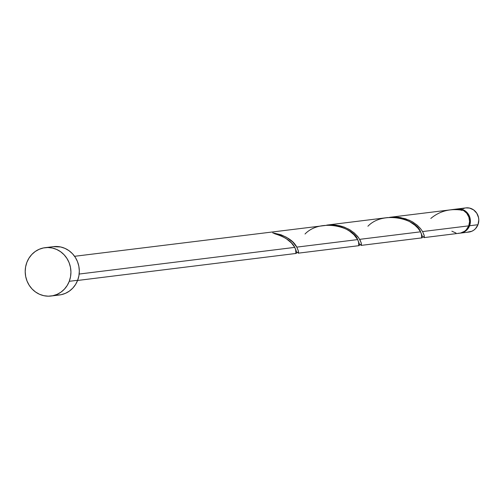 <?xml version="1.0" encoding="UTF-8"?>
<svg xmlns="http://www.w3.org/2000/svg" width="504" height="504" viewBox="0 0 504 504"><rect width="100%" height="100%" fill="white"/><g stroke="black" fill="none" stroke-linecap="round" stroke-linejoin="round"><path stroke-width="0.76" d="M456.649 209.072L458.879 208.851L463.264 209.809L466.994 212.474L469.507 216.436L470.175 218.723L470.415 221.099L469.583 225.748L477.968 224.715A12.178 11.422 -97.1 0 0 465.872 207.894L457.487 208.933A12.178 11.422 82.9 0 1 469.583 225.748L467.139 229.679L465.419 231.178L463.453 232.294L460.058 233.15A12.178 11.422 82.9 0 0 460.473 233.106L468.865 232.067A12.178 11.422 -97.1 0 0 477.968 224.715L475.524 228.64L473.804 230.145L471.839 231.254L467.473 232.149M457.065 208.996A12.178 11.422 82.9 0 1 457.487 208.933M51.055 296.024L59.441 294.985A24.356 22.844 -97.1 0 0 77.654 280.274L69.269 281.314L77.654 280.274A24.356 22.844 -97.1 0 0 53.462 246.645L45.076 247.678A24.356 22.844 82.9 0 1 69.269 281.314A24.356 22.844 82.9 0 1 51.055 296.024A24.356 22.844 82.9 0 1 26.863 262.389A24.356 22.844 82.9 0 1 45.076 247.678M296.15 253.405L296.415 251.427L294.777 247.376L79.16 274.05L294.777 247.376L291.4 242.909L286.033 238.493L280.81 235.727L274.774 233.78A12.178 11.422 -97.1 0 0 272.658 232.835L281.012 234.776L286.48 237.296L292.786 242.033L296.787 247.124L357.67 239.595L353.997 234.82L349.738 231.254L346.695 229.389L341.479 227.09L337.636 225.994L328.532 225.08L74.592 256.297M458.004 209.273L461.343 209.5A12.178 11.422 -97.1 0 0 456.649 209.04L452.498 209.551L458.004 209.273M451.263 209.721L452.945 209.5M424.04 237.611L459.635 233.207A12.178 11.422 -97.1 0 0 468.745 225.855A12.178 11.422 -97.1 0 0 463.459 210.445L459.15 209.727L452.479 209.607L389.605 217.331L394.311 217.048L400.516 217.571L409.198 220.179L412.934 222.132L417.413 225.395L420.468 228.539L422.579 231.563L468.745 225.855L422.579 231.563L424.16 235.406L424.135 237.567L423.492 236.634M423.499 236.666L423.946 237.598L424.311 237.088L424.116 235.229L422.579 231.563L420.588 228.69L416.833 224.904L411.743 221.439L405.506 218.774L398.45 217.281L389.605 217.331M421.942 237.844L422.207 235.866L420.569 231.815L359.68 239.343L420.569 231.815L418.018 228.262L414.918 225.219L409.588 221.609L406.199 219.996L400.529 218.213L396.188 217.501L387.595 217.577L326.705 225.112L333.522 224.885L339.916 225.811L344.257 227.121L350.041 229.912L354.514 233.176L358.735 237.863L361.04 242.367L361.406 244.912L360.971 245.322L360.599 244.409M360.606 244.446L361.053 245.379L361.418 244.868L361.223 243.01L360.076 240.074L357.695 236.471L353.94 232.684L348.85 229.219L342.607 226.554L335.551 225.061L326.705 225.112M359.05 245.624L359.308 243.646L357.67 239.595L296.787 247.124L298.368 250.967L298.343 253.128L297.7 252.189M461.381 210.401L461.343 209.5L457.185 208.984M451.874 231.197L456.013 233.043M458.243 233.289L460.473 233.075L464.581 231.286L466.301 229.786L468.745 225.855L469.577 221.508L468.877 217.111L466.742 213.249L463.459 210.445C450.872 208.114 439.986 210.792 430.813 218.459M53.361 246.658L60.713 246.979L65.01 248.396L68.985 250.671L72.475 253.72L75.348 257.431L77.496 261.652L78.838 266.225L79.317 270.976L78.92 275.719L77.654 280.274L75.575 284.47L72.765 288.137L69.325 291.136L65.394 293.359L61.116 294.714L56.656 295.149M26.863 262.389L28.942 258.199L31.752 254.533L35.192 251.528L39.123 249.31L43.401 247.955L47.861 247.521L52.328 248.018L56.624 249.43L60.6 251.71L64.09 254.759L66.963 258.47L69.111 262.691L70.453 267.265L70.932 272.015L70.535 276.759L69.269 281.314L67.19 285.503L64.38 289.17L60.94 292.175L57.009 294.393L52.725 295.747L48.271 296.182L43.804 295.684L39.507 294.273L35.532 291.992L32.042 288.943L29.169 285.233L27.021 281.012L25.679 276.438L25.2 271.688L25.597 266.944L26.863 262.389M462.899 208.713L465.034 208.032M465.822 207.9L469.495 208.064L473.634 209.91L476.816 213.293L478.561 217.69L478.8 220.065L477.968 224.715L469.583 225.748A12.178 11.422 82.9 0 1 460.473 233.106M295.684 249.637L295.873 253.033L296.346 253.367L296.528 252.258L294.777 247.376C291.791 241.473 285.119 236.943 274.774 233.78A12.178 11.422 -97.1 0 0 272.658 232.835C285.169 235.362 293.215 240.124 296.787 247.124L298.33 250.79L298.519 252.649L298.16 253.159L297.713 252.227M305.021 234.02C320.38 217.967 353.38 226.731 357.67 239.595L359.421 244.478L359.245 245.587L358.772 245.253L358.583 241.857M367.914 226.239C383.279 210.187 416.272 218.95 420.569 231.815L422.321 236.697L422.138 237.806L421.665 237.478L421.476 234.07M461.286 210.017A1.216 1.14 82.9 0 1 461.343 209.5L451.496 209.689M361.147 245.391L422.031 237.863M298.248 253.172L359.138 245.643M77.578 280.47L296.239 253.424M422.176 237.056L423.706 236.874M359.283 244.837L360.814 244.654M296.383 252.617L297.921 252.435"/></g></svg>
